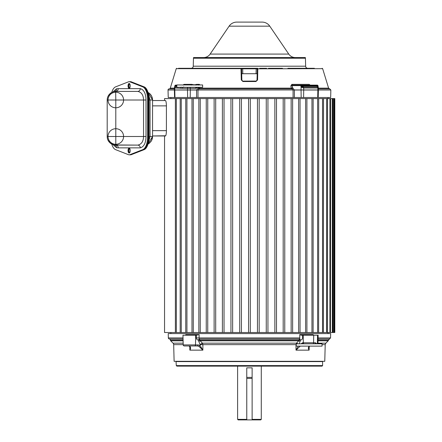 <?xml version="1.0" encoding="UTF-8"?>
<svg xmlns="http://www.w3.org/2000/svg" width="442" height="442" viewBox="0 0 442 442"><rect width="100%" height="100%" fill="white"/><g stroke="black" fill="none" stroke-linecap="round" stroke-linejoin="round"><path stroke-width="0.66" d="M229.111 26.166L210.143 54.079L288.748 54.079L269.775 26.166L229.111 26.166A9.282 9.282 0 0 1 236.79 22.1L262.095 22.1A9.282 9.282 0 0 1 269.775 26.166M295.306 57.554A7.928 7.928 0 0 1 288.748 54.079M203.585 57.554A7.928 7.928 0 0 0 210.143 54.079M262.095 22.1L236.79 22.1M305.378 58.228L305.378 57.554L193.513 57.554L193.513 58.228M128.047 150.612A2.42 1.088 90 0 1 129.141 148.192A2.42 1.088 90 0 1 130.23 150.612A2.42 1.088 90 0 1 129.141 153.031A2.42 1.088 90 0 1 128.047 150.612M129.506 148.335A2.42 1.088 -90 0 0 128.782 150.612A2.42 1.088 -90 0 0 129.506 152.888M128.047 85.903A2.42 1.088 90 0 1 129.141 83.483A2.42 1.088 90 0 1 130.23 85.903A2.42 1.088 90 0 1 129.141 88.323A2.42 1.088 90 0 1 128.047 85.903M129.506 83.626A2.42 1.088 -90 0 0 128.782 85.903A2.42 1.088 -90 0 0 129.506 88.179M114.158 144.948L137.821 145.103L115.798 145.103A8.602 8.602 0 0 1 107.196 136.501L107.196 100.014L107.196 136.501C107.262 140.799 109.693 143.639 114.495 145.004L115.798 145.103A8.602 8.602 0 0 1 107.196 136.501L115.798 136.501L115.798 100.014L107.196 100.014A8.602 8.602 0 0 1 115.798 91.411L114.489 91.511M111.511 92.555L109.528 94.124M113.08 91.853L116.533 88.787L118.257 88.654C118.185 90.157 117.368 91.08 115.798 91.411L137.821 91.411C141.501 92.218 143.412 95.085 143.551 100.014L146.009 100.014L146.009 136.501L143.551 136.501L143.551 100.014L115.798 100.014L115.655 91.411M115.622 145.103L115.798 145.103C117.323 145.324 118.147 146.241 118.257 147.86L116.533 147.727L113.08 144.661M146.009 136.501C145.854 143.026 143.943 146.81 140.28 147.86C140.125 146.197 139.302 145.28 137.821 145.103C141.501 144.296 143.412 141.429 143.551 136.501L115.798 136.501L115.798 145.103M111.743 144.086A12.906 5.818 -90 0 0 115.566 149.634L128.506 154.694A8.602 3.879 -90 0 0 129.18 154.827A8.602 3.879 -90 0 0 129.849 154.694L142.788 149.634A12.906 5.818 -90 0 0 147.595 136.921L147.595 99.588A12.906 5.818 -90 0 0 142.788 86.881L129.849 81.814A8.602 3.879 -90 0 0 129.18 81.687A8.602 3.879 -90 0 0 128.506 81.814L115.566 86.881A12.906 5.818 -90 0 0 111.743 92.428M118.257 88.654L140.28 88.654C143.943 89.704 145.854 93.489 146.009 100.014M129.849 81.814L130.583 81.814A8.602 3.879 -90 0 0 129.915 81.687L129.18 81.687M129.838 81.687L130.567 81.687A8.602 3.879 90 0 1 131.241 81.814L143.523 86.881L142.788 86.881M142.788 149.634L143.523 149.634A12.906 5.818 -90 0 0 148.33 136.921L148.33 99.588A12.906 5.818 -90 0 0 143.523 86.881L144.18 86.881A12.906 5.818 90 0 1 148.982 99.588L148.982 136.921A12.906 5.818 90 0 1 144.18 149.634L131.241 154.694A8.602 3.879 90 0 1 130.567 154.827L129.915 154.827A8.602 3.879 -90 0 0 130.583 154.694L129.849 154.694M144.18 149.634L131.241 154.694M148.341 93.698L150.048 100.014L150.048 136.501L152.551 136.501A8.602 8.602 0 0 1 150.683 141.849A8.602 8.602 0 0 0 152.551 136.501L152.551 100.014A8.602 8.602 0 0 0 148.004 92.428L152.551 100.014A8.602 6.083 0 0 0 152.551 99.986M129.788 148.667A1.956 0.878 -90 0 0 128.992 150.612A1.956 0.878 -90 0 0 129.788 152.556M129.788 83.958A1.956 0.878 -90 0 0 128.992 85.903A1.956 0.878 -90 0 0 129.788 87.847M152.551 136.501L148.004 144.086A8.602 8.602 0 0 0 149.838 142.772A8.602 8.602 0 0 1 148.004 144.086L149.838 142.772L151.595 140.445L152.551 136.523M148.982 136.501L150.048 136.501L148.341 142.81M131.241 81.814L144.18 86.881M252.128 419.9L246.769 419.9L246.769 378.424L252.128 378.424L252.128 419.9L260.741 419.9L261.277 419.364L252.128 419.364M211.005 68.676L211.005 68.295L178.513 68.295L257.819 68.295L257.581 79.952L255.951 81.532L257.017 80.046L257.178 73.72L241.697 73.72L241.851 80.046L242.597 81.09M256.343 81.063L242.741 81.129M174.386 89.953L174.794 89.953L174.839 87.997L174.441 87.859L174.386 89.953A1.083 1.083 0 0 0 174.386 90.008L174.794 90.008L174.955 97.5L330.655 97.5L330.854 90.008L329.771 88.897L318.378 88.897L329.638 88.897L328.599 88.129L318.356 88.129M298.278 346.125L296.013 350.152L296.007 344.638L202.884 344.638L202.497 343.174L296.394 343.174L298.798 340.821L299.03 340.058L199.856 340.058L199.215 338.975L299.67 338.975L299.03 340.058L300.455 340.025L299.742 338.964L299.759 334.655L301.206 335.202L312.295 335.202L308.306 335.202L307.925 334.655L313.24 334.655L313.223 335.202M185.75 335.202L185.734 334.655L190.966 334.655L190.579 335.202M185.734 334.655L186.209 335.202M199.121 337.926L199.215 338.975L198.303 340.008C197.259 340.025 196.596 339.346 196.309 337.986L199.121 337.926L196.309 337.92L196.314 335.202L199.127 334.655L199.121 337.926L299.764 337.926M192.53 345.959L184.297 345.959A1.083 1.083 0 0 1 183.215 344.904L182.96 335.202L196.314 335.202L192.762 335.202L193.132 334.655L199.127 334.655M299.759 334.655L305.759 334.655L306.013 335.202M312.295 335.202L313.24 334.655M237.614 366.131L237.614 419.364L246.758 419.364L246.758 367.843L252.128 367.843L252.128 378.424M261.277 366.131L261.277 419.364M246.769 419.9L238.144 419.9L237.614 419.364M239.288 68.295L239.288 68.676M202.64 84.963L176.828 84.963L176.828 87.278L202.64 87.278L202.64 84.963M296.245 346.125L322.058 346.125L322.058 343.81L296.245 343.81L296.245 346.125M230.453 68.676L230.453 68.295L216.392 68.295L216.392 68.676M232.293 68.676L232.293 68.295L239.194 68.295L239.194 68.676M168.032 90.008L168.231 97.5L174.579 97.5L174.386 90.008L168.032 90.008A1.083 1.083 0 0 1 169.12 88.897L174.413 88.897M293.085 97.5L293.068 90.008L294.35 89.953L293.068 89.953L291.969 88.897L198.928 88.897L197.983 89.953L196.596 89.953L198.226 87.842L198.928 88.897L291.969 88.897L292.676 87.842L294.35 89.953L317.848 89.953L317.809 88.002L318.345 87.82L318.406 90.008L330.854 90.008M255.951 81.532L242.918 81.532L241.293 79.952L241 68.676L176.236 68.676L170.286 88.129A1.083 1.083 0 0 1 169.253 88.897M193.248 66.201L305.643 66.201L305.433 58.228L193.458 58.228L193.248 66.201A2.149 2.149 0 0 1 191.093 68.295L241.056 68.295A0.536 0.536 0 0 1 241.597 68.814L257.288 68.814A0.536 0.536 0 0 1 257.747 68.3L257.614 68.295M241.697 73.72L241.597 68.814L241.719 73.72L241.597 68.814L241 68.676L241.083 68.295M291.969 88.897L291.864 88.897A1.083 0.702 90 0 0 292.565 87.842L291.317 88.129L290.83 85.919L291.847 84.361L309.185 84.361L310.212 85.129M305.643 66.201A2.149 2.149 0 0 0 307.792 68.295L313.958 68.295M164.546 135.981L164.546 332.5L175.38 332.5L175.38 98.588L164.546 98.588L164.546 100.533L152.551 100.533L165.452 100.533C165.988 100.826 166.308 102.605 166.413 105.865L166.413 130.65C166.308 133.898 165.988 135.677 165.452 135.981L152.551 135.981L165.695 135.755M176.352 332.5L180.187 332.5L180.187 98.588L176.352 98.588L176.352 332.5L175.38 332.5M181.27 332.5L185.745 332.5L185.745 98.588L181.27 98.588L181.27 332.5L180.187 332.5M186.933 332.5L191.983 332.5L191.983 98.588L186.933 98.588L186.933 332.5L185.745 332.5M193.281 332.5L198.845 332.5L198.845 98.588L193.281 98.588L193.281 332.5L191.983 332.5M170.872 332.5L170.872 333.588M328.014 332.5L328.014 333.588M170.872 97.5L170.872 98.588M328.014 97.5L328.014 98.588M176.303 365.595L176.833 366.131L322.052 366.131L322.588 365.595L176.303 365.595L176.026 361.313M322.588 365.595L322.588 361.589L176.303 361.589M322.859 361.313L322.588 361.589M183.165 343.174L173.049 343.174A2.149 2.149 0 0 1 173.678 344.638L174.115 361.313L324.771 361.313L325.207 344.638L322.058 344.638M309.24 346.357L309.107 350.152L308.743 347.511L308.997 346.434C308.14 347.445 308.173 348.683 309.107 350.152L296.013 350.152L299.875 346.429L299.245 346.125M189.883 350.07L189.867 350.147C190.756 348.793 190.795 347.556 189.977 346.429L188.651 345.959L197.563 345.959L199.016 346.429L200.077 345.489L200.077 344.638L202.884 344.638L202.872 350.152L200.077 345.489L198.309 344.904L197.563 345.959L198.309 344.904L183.215 344.904M199.016 346.429L202.872 350.152L189.861 350.152L189.734 346.351M298.825 340.788A1.083 0.519 -146.9 0 1 300.068 341.495L300.024 341.561A1.083 0.508 -145 0 0 298.798 340.821L200.088 340.821A1.083 0.508 145 0 0 198.861 341.561L200.077 344.638L202.497 343.174L200.066 340.788A1.083 0.519 -33.1 0 0 198.817 341.495L198.43 340.058L199.856 340.058L200.066 340.788M183.104 340.821L170.7 340.821A1.083 1.083 0 0 1 170.38 340.058A1.083 1.083 0 0 0 169.363 338.975A1.083 1.083 0 0 1 168.341 337.92L168.231 333.588L330.655 333.588L330.544 337.92L318.091 337.926M195.684 335.202L195.508 344.904A1.083 0.746 -90 0 1 194.762 345.959L186.938 345.959M182.96 335.202L185.027 335.202M183.027 337.926L168.341 337.92M190.966 334.655L193.132 334.655M305.759 334.655L307.925 334.655M251.028 333.588L246.934 333.588M197.745 87.278L196.182 88.334L187.518 88.334A1.083 0.729 90 0 1 188.248 87.278L182.922 87.278L182.132 88.334L174.839 87.997L175.242 87.107L174.988 86.676L174.955 87.129M183.69 86.919L183.303 87.278M316.903 343.81L315.395 342.754L314.787 343.81M317.936 343.81L318.163 335.202L303.201 335.202L303.339 342.754L313.582 342.754L313.721 335.202M303.35 343.81L302.604 342.754L301.074 343.81M300.068 341.495L300.461 340.058L299.742 338.964M198.43 340.058L199.342 340.042M199.143 338.964L198.303 340.008M301.206 335.202L302.577 335.202L302.582 337.92M300.461 340.058L299.731 340.036M300.582 340.008C301.621 340.025 302.284 339.351 302.577 337.986M300.024 341.561L299.234 343.81M302.604 346.119L307.483 346.125M197.563 345.959L193.828 345.959M200.734 347.815L200.005 347.18M300.449 346.125L299.875 346.429L300.449 346.125M309.527 346.125L308.997 346.434M296.245 344.633L296.394 343.174L297.947 343.81M189.977 346.429L188.651 345.959M174.579 97.5L174.955 97.5M198.845 332.5L300.041 332.5L300.041 98.588L300.041 332.5L306.903 332.5L306.892 98.588L313.113 98.588M326.649 332.5L326.649 98.588L329.914 98.588L329.914 332.5L330.677 332.5L306.903 332.5L306.903 98.588L292.637 98.588L292.637 332.5M317.616 332.5L317.616 98.588L313.146 98.588L313.113 332.5M322.533 332.5L322.533 98.588L318.699 98.588L318.632 332.5M326.649 98.588L323.505 98.588L323.395 332.5M327.516 98.588L327.351 332.5M332.301 98.588L332.301 332.5L332.964 332.5L330.45 332.5L330.677 98.588L334.804 98.588L334.804 332.5L333.964 332.5L334.804 332.5M333.782 98.588L333.782 332.5L332.66 332.5L332.964 332.5L332.964 98.588M311.953 332.5L311.953 98.588M305.61 332.5L305.61 98.588M298.643 332.5L298.643 98.588M291.145 332.5L291.145 98.588L284.764 98.588L284.764 332.5M283.184 332.5L283.184 98.588L276.499 98.588L276.499 332.5M274.858 332.5L274.858 98.588L267.94 98.588L267.94 332.5M266.25 332.5L266.25 98.588L259.178 98.588L259.178 332.5M257.459 332.5L257.459 98.588L250.305 98.588L250.305 332.5M248.581 332.5L248.581 98.588L241.426 98.588L241.426 332.5M239.713 332.5L239.713 98.588L232.636 98.588L232.636 332.5M230.951 332.5L230.951 98.588L224.033 98.588L224.033 332.5M222.387 332.5L222.387 98.588L215.702 98.588L215.702 332.5M214.127 332.5L214.127 98.588L207.746 98.588L207.746 332.5M206.248 332.5L206.248 98.588L200.243 98.588L200.243 332.5M165.778 135.578L165.943 135.092M166.098 134.423L166.225 133.628M166.33 132.683L166.391 131.727M152.551 105.865L166.413 105.865L166.402 105.119M165.938 101.406L165.778 100.936M175.38 98.588L176.352 98.588M180.187 98.588L181.27 98.588M185.745 98.588L186.933 98.588M191.983 98.588L193.281 98.588M198.845 98.588L200.243 98.588M206.248 98.588L207.746 98.588M214.127 98.588L215.702 98.588M222.387 98.588L224.033 98.588M230.951 98.588L232.636 98.588M239.713 98.588L241.426 98.588M248.581 98.588L250.305 98.588M257.459 98.588L259.178 98.588M266.25 98.588L267.94 98.588M274.858 98.588L276.499 98.588M283.184 98.588L284.764 98.588M291.145 98.588L292.637 98.588M317.616 98.588L318.699 98.588M322.533 98.588L323.505 98.588M329.914 98.588L330.677 98.588M312.455 68.295L287.886 68.295M282.499 68.295L268.432 68.295M266.592 68.295L259.692 68.295M249.443 68.295L242.68 68.295L242.802 73.72M242.222 68.295L241.52 68.295M257.371 68.295L249.874 68.295M257.819 68.295L257.819 68.295A0.536 0.536 0 0 0 257.78 68.3A0.536 0.536 0 0 1 257.819 68.295L256.2 68.295L256.073 73.72M257.161 73.72L257.288 68.814A0.536 0.536 0 0 1 257.78 68.3M183.159 84.963L183.982 84.361L191.972 84.361C193.646 84.908 195.165 84.908 196.53 84.367L199.276 84.361L200.11 84.963M199.867 87.278L199.685 88.129L198.331 87.842L198.452 87.278M249.443 88.897L207.022 88.897M300.262 85.129L309.892 85.129M241.293 79.952L241.851 80.046M255.951 81.151L242.962 81.151L242.918 81.532M257.581 79.952L257.017 80.046M309.886 85.118L309.185 84.361M309.98 85.129L301.969 85.129L317.317 85.129L317.804 86.604L317.439 87.113L317.063 86.229L317.737 86.267M294.366 97.5L294.35 90.008L303.709 90.008A1.083 0.635 90 0 0 303.709 89.98A1.083 0.635 -90 0 0 303.709 89.953L303.676 88.002L317.809 88.002L317.439 87.113L303.383 87.113L302.295 86.737L302.273 85.632A0.514 0.298 -90 0 0 301.969 85.129L301.273 85.129A0.514 0.337 90 0 0 300.941 85.632L292.079 85.632L292.411 85.129L301.273 85.129L292.411 85.129L291.847 84.361M292.676 87.842L292.079 85.632L290.83 85.919M199.033 88.897A1.083 0.68 -90 0 0 199.436 88.682A1.083 0.68 -90 0 0 199.685 88.129L291.317 88.129A1.083 0.575 -90 0 0 291.521 88.682A1.083 0.575 90 0 0 291.864 88.897A1.083 0.702 90 0 0 291.869 88.897L199.033 88.897A1.083 0.702 90 0 1 198.331 87.842L198.226 87.842M198.613 85.129L199.276 84.361M196.01 85.129L196.712 84.361M191.204 85.129L191.972 84.361M183.11 85.129L183.982 84.361M306.328 85.129L306.035 85.129M303.085 86.229L300.936 86.284L301.09 87.179L303.676 88.002L303.085 86.229L317.063 86.229M174.988 86.676L175.082 85.649A0.536 0.436 -90 0 1 175.513 85.129L175.546 85.129M175.513 85.129L176.828 85.129M197.983 89.953L190.331 89.953A1.083 0.702 90 0 1 190.331 90.008L196.596 90.008L196.591 97.5M197.983 97.5L197.983 90.008L293.068 89.953M182.132 88.334L187.518 88.334L187.491 89.953L190.331 89.953L190.303 88.334A1.083 0.702 90 0 0 189.601 87.278L195.535 87.278M196.182 88.334L195.48 87.278M174.441 87.859L174.877 85.643L175.413 85.129M317.826 86.925L317.804 86.604M302.295 86.737L301.09 87.179L301.046 89.953A1.083 0.702 -90 0 0 301.046 90.008L301.173 97.5M175.12 86.223L176.828 86.223M246.758 419.9L246.758 419.364M257.178 73.72L257.747 73.72M115.798 91.411L114.495 91.511C115.821 91.124 116.5 90.218 116.533 88.787M116.533 147.727C116.423 146.175 115.743 145.269 114.495 145.004M140.28 147.86L118.257 147.86M140.28 88.654C140.125 90.317 139.302 91.234 137.821 91.411M147.595 99.588L148.982 99.588M147.595 136.921L148.982 136.921M148.004 92.428L149.844 93.748L151.573 96.025L152.457 98.737L152.551 99.991L148.982 100.014M174.794 89.98A1.083 0.878 90 0 0 174.794 90.008L187.491 90.008A1.083 0.729 -90 0 1 187.491 89.98A1.083 0.729 -90 0 1 187.491 89.953L174.794 89.953A1.083 0.878 -90 0 0 174.794 89.98M187.623 97.5L187.491 90.008L190.331 90.008L190.204 97.5M318.063 338.975L329.522 338.975L328.505 340.058L318.036 340.058M170.286 88.129L174.43 88.129M241.719 73.72L241.597 68.814L241.061 68.295L242.68 68.295M257.288 68.814L322.649 68.676L328.599 88.129M183.203 344.638L173.678 344.638M183.087 340.058L170.38 340.058M169.363 338.975L183.054 338.975M312.814 343.81A1.083 0.768 -90 0 0 313.582 342.754L315.395 342.754M304.085 343.81L304.085 343.81A1.083 0.746 -90 0 1 303.339 342.754L302.604 342.754M317.533 335.202L317.373 343.81M317.953 343.174L325.837 343.174L328.191 340.821L318.013 340.821M296.466 343.064L298.168 343.81M200.005 344.533L202.419 343.064M200.077 344.683L202.884 344.683M314.384 68.295L314.085 68.295M196.53 84.367L195.911 85.129M317.715 85.632L300.941 85.632L300.936 86.284M318.207 97.5L318.406 90.008L317.848 90.008A1.083 0.801 90 0 0 317.848 89.953L318.406 89.953M301.273 85.129L317.461 85.129L317.975 85.626L318.345 87.82M175.137 85.649L176.828 85.649M303.593 97.5L303.709 90.008L317.848 90.008L317.704 97.5M180.822 87.997L181.192 87.107M176.828 87.107L175.242 87.107M166.413 130.65L152.551 130.65M252.128 377.391L246.758 377.391M113.345 91.765L111.55 92.533M111.373 92.638L109.903 93.748L108.141 96.091M107.682 97.163L107.588 97.444M108.141 140.418L109.909 142.772L112.782 144.556M129.18 154.827L129.915 154.827M115.798 92.234A7.785 7.785 0 0 0 109.058 103.903A7.785 7.785 0 0 0 122.539 103.903A7.785 7.785 0 0 0 115.798 92.234M108.019 100.014A7.785 7.785 0 0 0 119.694 106.754A7.785 7.785 0 0 0 119.694 93.273A7.785 7.785 0 0 0 108.019 100.014M115.798 144.28A7.785 7.785 0 0 0 122.539 132.606A7.785 7.785 0 0 0 109.058 132.606A7.785 7.785 0 0 0 115.798 144.28M329.522 338.975L330.544 337.92M328.505 340.058L328.191 340.821M309.627 346.125L309.256 346.34M190.231 347.506L189.717 346.34M173.049 343.174L170.7 340.821M325.207 344.638L325.837 343.174M334.34 332.5L334.34 98.588M312.698 68.295L313.058 68.295M313.218 68.295L313.616 68.295M322.649 68.676L322.141 68.295M176.236 68.676L176.745 68.295"/></g></svg>
